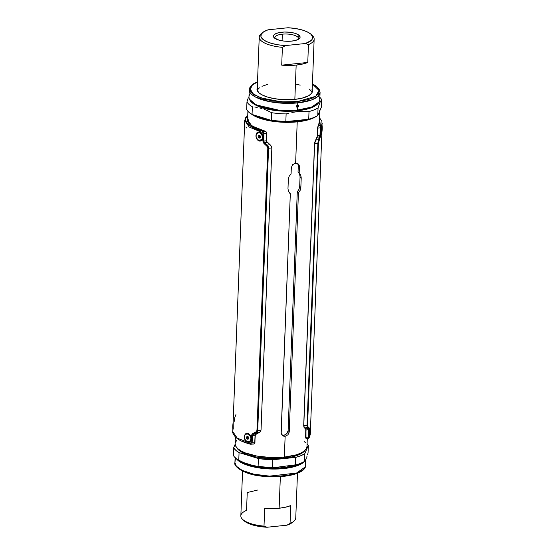 <?xml version="1.0" encoding="UTF-8"?>
<svg xmlns="http://www.w3.org/2000/svg" width="555" height="555" viewBox="0 0 555 555"><rect width="100%" height="100%" fill="white"/><g stroke="black" fill="none" stroke-linecap="round" stroke-linejoin="round"><path stroke-width="0.83" d="M292.665 164.641L291.32 167.617L292.665 164.648L295.628 163.191L297.216 121.864A35.95 12.411 -177.8 0 1 251.575 114.17L255.848 116.668L263.556 119.408L273.025 121.337L283.432 122.273L293.879 122.142L303.474 120.955L311.39 118.819L315.878 116.64A35.95 12.411 -177.8 0 1 297.216 121.864L295.628 163.191L298.403 164.051L299.429 166.778L299.18 173.139L298.035 172.106L298.278 165.744L298.035 172.106L300.741 175.116L301.219 177.808L300.852 187.444L300.151 190.358L298.423 192.876L289.252 431.7L288.801 433.538M284.791 435.113L282.44 435.113M298.743 172.744L299.582 174.069L300.061 176.761L299.693 186.397L298.992 189.31L297.279 191.843L288.1 430.666L287.656 432.505L285.548 434.794M297.986 164.072L298.278 165.744L299.429 166.778L299.18 173.139L299.561 173.444M291.077 173.979L291.32 167.617L291.077 173.979L289.141 176.317L288.343 179.14L289.134 176.317L291.077 173.979M281.191 433.337L290.314 193.716L288.545 191.565L287.976 188.776L288.343 179.14L287.976 188.776L288.551 191.558L290.314 193.716L289.523 193.001M235.389 437.09L235.133 443.743A35.95 12.411 2.2 0 0 284.34 457.112L285.138 436.306L283.584 436.14L281.406 434.093M304.098 441.364L305.59 442.855M306.984 446.518L306.193 448.912L304.057 451.16L300.65 453.171L296.106 454.878L284.34 457.112L270.549 457.528L256.84 456.05L245.296 452.908L240.905 450.861L237.672 448.586L235.722 446.178L235.133 443.736M235.355 442.522L236.832 440.198M319.853 110.716A35.95 12.411 -177.8 0 1 319.867 111.257A35.95 12.411 -177.8 0 1 318.043 114.941L319.645 112.478L319.742 110.043M281.808 434.829L284 435.28L286.859 433.733L288.1 430.666L289.252 431.7L288.1 430.666L297.279 191.843L298.423 192.876L289.252 431.7L288.003 434.766L285.138 436.306L284.34 457.112A35.95 12.411 2.2 0 0 306.984 446.504L307.297 438.478M299.194 165.251L299.429 166.778L298.278 165.744L297.709 163.558M297.785 163.6L298.403 164.051M282.322 435.411L281.142 432.546L290.314 193.716L289.897 193.376M288.003 434.766L285.138 436.306M289.516 192.994L290.314 193.716M300.852 187.444L299.693 186.397L300.061 176.761L301.219 177.808L300.852 187.444L300.165 190.358L298.423 192.876L297.279 191.843L299.006 189.317L299.693 186.397L300.852 187.444M299.18 173.139L300.748 175.109L301.219 177.808L300.061 176.761L299.589 174.062L298.756 172.751M297.924 105.207A29.172 10.073 -177.8 0 1 296.953 105.339L297.924 105.207M255.154 115.405A34.41 11.877 2.2 0 0 296.647 121.351L296.682 120.477L296.647 121.351A34.41 11.877 2.2 0 0 307.345 119.374M296.453 106.303L297.549 106.178A31.579 10.899 -177.8 0 1 296.453 106.303L297.008 105.29L298.111 105.068L298.708 105.637L298.673 106.539L297.577 107.379L296.668 106.56L297.272 106.414L296.668 106.56L297.577 107.379L296.467 106.546L296.828 105.457L297.667 105.027L297.751 102.904L311.723 99.9L317.543 96.743L320.075 92.449A35.437 12.231 -177.8 0 1 297.751 102.904A35.437 12.231 -177.8 0 1 249.25 89.73L255.043 96.799L269.897 101.718L297.751 102.904A1.027 0.368 -95.9 0 0 297.404 101.6A1.027 0.368 84.1 0 1 297.751 102.904L297.917 105.408L297.272 106.414L297.903 105.027L298.777 106.074L297.577 107.379L297.473 110.056L297.577 107.379L296.765 107.115L296.453 106.317M307.907 119.207L302.635 120.484L293.456 121.621L280.081 121.552L270.327 120.331L264.43 119.006L255.078 115.364M283.709 458.236L283.744 457.174L283.709 458.236M237.207 448.142A34.41 11.877 2.2 0 0 238.615 449.973M303.037 452.45A34.41 11.877 2.2 0 0 304.577 450.729M237.165 448.058L239.032 450.362M302.565 452.825L304.619 450.674M309.357 435.363L309.274 431.436L309.856 428.189L310.398 426.767L310.509 427.371L310.085 427.392M309.301 435.224L309.669 435.939L310.19 434.177L309.517 435.835M320.929 134.116L320.846 130.196L321.747 125.895L321.969 125.52L322.08 126.131L321.657 126.151M320.873 133.984L321.241 134.692L321.768 132.936M321.095 134.594L321.761 132.95M319.59 118.368L320.284 125.18L318.487 125.347L319.5 120.837L319.694 122.343L317.682 127.643L317.363 135.51L319.992 135.24L320.277 127.844L317.647 128.087L317.245 136.419L314.629 143.495L303.786 425.706L304.029 427.197L305.992 429.223L305.992 438.519L308.296 438.346L308.684 429.653L306.048 429.965L305.763 437.389L308.4 437.049L305.763 437.389L306.103 438.603M322.226 123.182L320.922 127.178L320.443 136.377L318.417 142.996L307.574 425.158L307.865 426.615L309.225 428.335L309.01 437.194L310.314 433.51M305.992 429.223L306.048 429.965L308.684 429.653L308.254 438.214L306.457 438.443M303.786 425.706L314.629 143.495L317.869 143.162L307.033 425.324L303.786 425.706L304.029 427.197L305.791 428.828L308.254 428.529L307.352 427.621L304.633 427.94L307.352 427.621L307.033 425.324L303.793 425.588L304.14 427.475L305.923 429.39L305.77 437.763M315.698 140.033L316.995 137.231L319.451 136.974L318.41 139.749L315.698 140.033L314.997 141.636L314.629 143.495L317.869 143.162L318.41 139.749L315.698 140.033M321.407 133.859L321.081 134.31M309.836 435.099L309.51 435.55M321.088 128.517L320.97 134.345M309.517 429.764L309.399 435.592M318.237 125.756L317.647 128.087L320.277 127.844L320.318 126.242L320.284 125.18L318.237 125.763M309.114 437.839A1.027 0.944 -145.4 0 0 309.274 437.361L308.996 436.834A1.027 0.354 -177.8 0 1 308.4 437.049A1.027 0.354 2.2 0 0 308.996 436.834L309.281 429.438A1.027 0.354 -177.8 0 1 308.684 429.653A1.027 0.354 2.2 0 0 309.281 429.438L308.989 427.725A1.027 0.964 140.6 0 1 308.254 428.529L308.684 429.653L308.254 428.529L305.791 428.828M317.002 137.238L315.455 140.498L317.002 137.238L319.451 136.974L319.819 136.183L319.992 135.24L317.363 135.51L317.245 136.419M308.254 428.529A1.027 0.964 -39.4 0 0 308.989 427.725L308.067 426.837A1.027 0.95 130.5 0 1 307.352 427.621L308.254 428.529M307.706 426.268L307.574 425.158A1.027 0.354 -177.8 0 1 307.033 425.324L307.352 427.621A1.027 0.95 -49.5 0 0 308.067 426.837L307.963 426.739M309.274 437.361A1.027 0.944 34.6 0 1 309.121 437.826L310.273 434.551M318.841 140.977L319.063 140.415A1.027 0.569 -156.9 0 0 318.41 139.749L317.869 143.162L307.033 425.324A1.027 0.354 2.2 0 0 307.574 425.158L318.417 142.996A1.027 0.354 -177.8 0 1 317.869 143.162A1.027 0.354 2.2 0 0 318.417 142.996L318.639 141.615M319.063 140.415L320.138 137.605A1.027 0.562 -161.9 0 0 319.451 136.974L318.41 139.749A1.027 0.569 23.1 0 1 319.07 140.401M319.451 136.974A1.027 0.562 18.1 0 1 320.138 137.605L320.589 135.025A1.027 0.354 -177.8 0 1 319.992 135.24L319.451 136.974M320.277 127.844L319.992 135.24A1.027 0.354 2.2 0 0 320.589 135.025L320.873 127.629A1.027 0.354 -177.8 0 1 320.277 127.844A1.027 0.354 2.2 0 0 320.873 127.629L321.22 126.256A1.027 0.944 -145.5 0 0 320.284 125.18L320.318 126.242M320.284 125.18A1.027 0.944 34.5 0 1 321.22 126.256L322.226 123.439M315.552 140.311L314.532 143.592L303.703 425.567L314.623 143.613L303.703 425.567L304.05 427.454L305.673 428.765M304.508 427.849L303.703 425.567L314.532 143.592L316.87 137.314L314.706 142.802M317.647 128.115L317.682 127.671M319.5 120.851A36.207 12.501 -177.8 0 1 319.694 122.343A36.207 12.501 -177.8 0 1 318.487 125.347L319.409 123.432L319.486 121.184A36.11 12.467 -177.8 0 1 319.597 122.336A36.11 12.467 -177.8 0 1 318.369 125.361L317.522 128.129L318.119 125.777L319.52 123.418L319.347 120.428M305.777 428.897L305.638 437.375L306.221 438.575M305.763 437.389L306.207 438.616M314.72 142.684L314.879 141.976M303.932 426.982L303.828 426.462M263.132 136.585L262.404 136.592L263.132 136.585M246.815 123.085L246.885 122.495M251.561 437.826L250.832 437.839L251.561 437.826M250.277 440.954L246.455 441.6C250.659 444.819 253.475 436.764 248.959 434.031L250.478 436.084M233.253 429.105L233.176 422.632M261.849 139.707L258.026 140.353C262.231 143.578 265.054 135.517 260.531 132.784L262.05 134.837M250.298 435.765L250.603 436.348M247.481 433.684L249.826 435.113M246.323 433.844L246.732 433.712M261.87 134.518L262.175 135.101M259.06 132.437L261.398 133.866M257.895 132.596L258.311 132.465M252.837 444.104L253.954 443.917L254.724 443.077L255.355 434.475L260.33 431.721L261.01 430.139L271.853 147.928L271.298 146.159L266.442 141.234L266.684 133.373L264.013 133.679L263.729 141.074L266.4 140.797L266.684 133.373L266.247 132.111L265.241 131.251L251.79 125.895L247.329 119.561L247.641 118.09L249.889 124.438L255.8 128.052L264.471 130.945L262.647 131.153C256.896 129.752 252.164 127.574 248.453 124.625C245.518 121.58 244.942 118.971 246.739 116.786L247.697 116.668L246.739 116.786A1.027 0.944 -145.4 0 0 245.886 117.16A1.027 0.944 34.6 0 1 246.739 116.786C242.237 120.83 251.082 128.788 262.647 131.153L263.618 132.118L264.013 133.679L266.684 133.373L266.247 132.111L265.241 131.251L262.647 131.153A1.027 0.52 104.8 0 0 262.057 132.388L249.209 127.04L244.748 120.151M248.536 434.44L249.382 434.496M260.108 133.193L260.961 133.249M246.663 116.807L245.879 117.174L244.727 120.463L232.774 431.568L237.256 438.159L250.832 443.438L251.894 434.274L256.049 431.984L256.958 430.402L267.794 148.24L267.024 146.347L263.105 142.316L263.112 133.616L262.057 132.388A1.027 0.52 -75.2 0 1 262.647 131.153L264.013 133.679A1.027 0.354 -177.8 0 1 263.112 133.616A1.027 0.354 2.2 0 0 264.013 133.679L263.729 141.074A1.027 0.354 -177.8 0 1 262.827 141.012A1.027 0.354 2.2 0 0 263.729 141.074L266.4 140.797L267.17 142.392L269.98 144.765L267.226 145.056L264.673 142.656L267.17 142.392L264.673 142.656L263.902 143.433L267.024 146.347L267.794 148.24L256.958 430.402L256.5 431.575L252.754 433.552L251.519 435.418L251.235 442.821L250.104 443.494A1.027 0.52 104.7 0 0 250.402 444.208A1.027 0.52 -75.3 0 1 250.104 443.494M255.938 135.795L256.792 132.943L257.825 132.222L259.143 132.166L260.531 132.784L262.57 135.524L262.897 137.224L261.918 140.131L260.767 140.901L259.379 140.984L258.026 140.353L256.209 137.529M244.367 437.042L245.213 434.19L246.253 433.462L247.572 433.413L248.959 434.031L250.999 436.771L251.325 438.471L250.347 441.371L249.188 442.148L247.807 442.231L246.455 441.6L244.637 438.769M232.774 431.561C232.115 432.033 233.058 433.948 235.604 437.291L238.317 439.345C240.863 441.052 244.901 442.675 250.409 444.208A1.027 0.52 104.7 0 0 250.624 444.18A1.027 0.52 -75.3 0 1 250.402 444.208L253.6 444.042L254.724 443.077L254.8 442.668L252.136 442.876L252.421 435.481L255.092 435.245L252.421 435.481L252.136 442.876L254.8 442.668L255.168 434.829L258.914 432.678L256.167 432.928L253.475 434.211L255.966 433.989L253.475 434.211A1.027 0.583 -116.5 0 1 252.754 433.552A1.027 0.583 63.5 0 0 253.475 434.211L256.167 432.928L259.678 432.276L261.01 430.139L257.721 430.43L268.558 148.268L271.853 147.928L261.01 430.139L257.721 430.43L257.243 431.943L256.167 432.928A1.027 0.527 -114.6 0 1 255.515 432.283A1.027 0.527 65.4 0 0 256.167 432.928L257.721 430.43A1.027 0.354 -177.8 0 1 256.958 430.402A1.027 0.354 2.2 0 0 257.721 430.43L268.558 148.268L271.853 147.928L271.298 146.159L269.98 144.765L267.226 145.056L268.558 148.268A1.027 0.354 -177.8 0 1 267.794 148.24A1.027 0.354 2.2 0 0 268.558 148.268L268.204 146.548M250.236 444.083L242.771 441.516M236.402 437.645L235.695 436.952M259.671 140.63L257.832 139.659M260.899 140.443L260.448 140.588M248.099 441.877L246.26 440.906M249.327 441.683L248.876 441.835M257.36 132.95L260.531 132.784C256.292 129.572 254.093 137.376 258.026 140.353L258.235 140.02M245.789 434.197L248.959 434.031C244.72 430.812 242.514 438.623 246.455 441.6L249.653 441.398L250.485 440.462L250.909 438.367L250.582 436.82L249.299 434.849L248.106 434.059L246.26 433.968A4.107 3.059 68 0 1 250.437 436.008A4.107 3.059 68 0 1 249.32 441.586A4.107 3.059 -112 0 0 249.417 441.551A4.107 3.059 -112 0 0 250.437 436.008A4.107 3.059 -112 0 0 246.344 433.934A4.107 3.059 -112 0 0 246.247 433.975L244.894 435.175L244.471 437.271L245.13 439.553L246.656 441.253M251.158 444.271L250.624 444.18C251.464 444.43 251.97 444 252.136 442.876L251.63 444.069M253.226 444.104L253.6 444.042M264.666 142.642L263.729 141.074M234.363 421.203L234.862 417.395L235.937 414.592M252.136 442.876A1.027 0.354 -177.8 0 1 251.235 442.821A1.027 0.354 2.2 0 0 252.136 442.876M246.94 128.163L245.851 126.977M252.421 435.481A1.027 0.354 -177.8 0 1 251.519 435.418A1.027 0.354 2.2 0 0 252.421 435.481L253.475 434.211M245.726 117.639A1.027 0.944 34.6 0 1 245.886 117.16M244.727 120.449L249.209 127.033L262.057 132.388L263.112 133.616L262.827 141.012L263.902 143.433L264.673 142.656L267.226 145.056L266.525 145.847L267.226 145.056M265.248 131.257L264.471 130.945A36.207 12.501 -177.8 0 1 247.329 119.561A36.207 12.501 -177.8 0 1 247.641 118.09M266.684 133.373L266.573 141.407L270.493 145.132L267.191 142.413L266.4 140.956L266.809 133.387L266.393 140.949L266.643 132.957M269.973 144.765L267.697 142.864L269.973 144.765M260.815 430.978L259.428 432.449L260.559 431.478L261.017 430.021L271.846 148.046L271.506 146.471L270.25 144.994M256.521 433.733L258.748 432.754L256.521 433.733M254.731 443.056L255.092 435.085L254.932 442.626L255.106 435.078L255.772 434.079L255.224 435.009L254.8 442.668M251.457 438.623L251.283 439.06M264.867 131.07L266.372 132.118L266.809 133.387L266.074 131.771L264.596 130.931A36.11 12.467 -177.8 0 1 247.433 119.568A36.11 12.467 -177.8 0 1 247.634 118.423L247.773 121.462L249.028 123.453L251.158 125.381L255.883 128.038L264.596 130.931L257.721 128.85L251.061 125.388L248.931 123.467L247.676 121.476L247.336 119.478L247.912 117.507M271.846 147.928L261.017 430.021L271.881 148.019L271.541 146.437L270.465 145.16L271.728 147.054M254.669 443.396L254.932 442.626L254.086 443.889L254.669 443.396M253.351 444.09L254.086 443.889L253.351 444.09M260.094 432.012L261.044 429.986L271.881 148.019L271.541 146.437L270.465 145.16M260.559 431.478L261.01 430.139M305.368 463.286L305.604 463.987M305.999 458.867L305.382 466.866A1.027 0.957 23.2 0 1 305.305 467.199A1.027 0.957 -156.8 0 0 305.382 466.866L305.618 462.322L305.382 466.866L296.502 473.047L269.577 476.128L253.767 474.171L242.195 470.39L236.347 466.2L234.925 462.551A35.437 12.231 2.2 0 0 267.538 476.017A35.437 12.231 2.2 0 0 305.382 466.866A35.437 12.231 2.2 0 0 305.75 465.27L305.312 467.185C302.385 474.802 280.92 478.597 261.606 476.148C243.576 474.497 233.072 466.02 234.925 462.551L235.375 458.909M243.368 462.53L255.279 466.221L271.208 467.99L297.334 464.604A35.027 12.092 2.2 0 1 243.368 462.53L238.768 460.282A38.004 13.119 -177.8 0 1 233.377 455.412L233.669 447.725L235.147 444.284L233.669 447.725L233.377 455.412A38.004 13.119 2.2 0 0 238.768 460.282L239.066 452.596A38.004 13.119 -177.8 0 1 233.669 447.725L235.708 450.23L239.066 452.596L238.768 460.282L241.966 461.878M302.891 462.322L292.52 466.72L272.255 468.677L250.236 465.687L238.005 459.824A35.027 12.092 -177.8 0 0 270.16 468.621A35.027 12.092 -177.8 0 0 302.891 462.322M305.555 462.391L305.659 459.713A35.437 12.231 -177.8 0 1 272.547 469.051A35.437 12.231 -177.8 0 1 236.333 458.68A35.437 12.231 2.2 0 0 272.547 469.051A35.437 12.231 2.2 0 0 305.659 459.713L305.659 459.713A35.437 12.231 2.2 0 0 305.847 459.179A35.437 12.231 -177.8 0 1 305.659 459.713L305.618 462.322M245.955 463.543L243.555 462.586L245.955 463.543M250.798 465.028L248.369 464.355L250.798 465.028M255.668 465.95L253.226 465.562L255.668 465.95M272.54 467.435A38.004 13.119 -177.8 0 1 258.103 466.214L258.394 458.527L239.066 452.596L258.394 458.527L258.103 466.214A38.004 13.119 2.2 0 0 272.54 467.435L272.838 459.748A38.004 13.119 -177.8 0 1 258.394 458.527L272.838 459.748L272.54 467.435L278.215 467.671L272.54 467.435M281.059 467.587L283.917 467.359L281.059 467.587M286.789 466.991L289.668 466.484L286.789 466.991M292.554 465.832L295.433 465.062L292.554 465.832M304.48 461.406A38.004 13.119 -177.8 0 1 299.665 463.737A38.004 13.119 -177.8 0 1 295.433 465.062A38.004 13.119 2.2 0 0 304.48 461.406L304.778 453.719A38.004 13.119 -177.8 0 1 295.732 457.375L295.433 465.062L295.732 457.375L272.838 459.748L295.732 457.375L300.81 455.717L304.778 453.719L304.48 461.406L305.34 460.164L304.48 461.406M305.777 459.339L306.221 458.368L305.777 459.339M306.665 457.258L307.123 456.009L306.665 457.258M307.581 454.614L308.039 453.102L307.581 454.614M308.337 445.415L304.778 453.719L308.337 445.415L308.039 453.102L308.337 445.415L307.095 443.702A38.004 13.119 -177.8 0 1 308.337 445.415M300.109 471.812L296.065 473.623L290.848 475.101L284.764 476.148L271.603 476.794L259.22 475.753M253.156 474.601L247.523 473.006M242.722 471.042L239.101 468.815M236.645 447.531A34.923 12.057 -177.8 0 0 270.542 458.617A34.923 12.057 -177.8 0 0 305.188 450.16L300.983 453.761L291.861 456.952L279.56 458.555L269.369 458.569L256.153 456.987L247.62 454.739L239.482 450.688L236.492 447.198M235.292 457.604L235.271 458.791M312.43 84.034L318.993 90.423L315.753 96.279L297.404 101.6L281.239 101.836L260.767 97.853L253.226 93.85L250.319 89.265L252.261 85.081L257.513 81.925L253.115 84.353L250.999 86.615L250.305 88.98L250.964 91.291L252.74 93.434L255.591 95.467L264.908 99.178L271.09 100.58L284.75 102.016L297.404 101.6L308.275 99.574L312.819 97.916L316.281 95.897L318.397 93.635L319.09 91.27L318.431 88.96L316.655 86.816L312.43 84.034M256.944 105.048A35.027 12.092 2.2 0 0 257.104 105.124L279.207 110.251L297.313 110.14L297.286 110.813L271.506 109.952L257 105.755L249.563 99.283A35.027 12.092 -177.8 0 0 297.286 110.813L297.612 111.617L297.473 110.056A35.437 12.231 -177.8 0 1 256.792 104.978A35.437 12.231 -177.8 0 1 250.659 93.365M312.208 89.882A27.736 9.574 -177.8 0 1 312.409 91.186A27.736 9.574 -177.8 0 1 294.941 99.373L281.593 99.539L273.726 98.554L266.809 96.841L261.433 94.544L258.942 92.796L257.076 89.993L257.596 87.204M257.52 81.765L253.288 83.909L249.972 87.239L249.25 89.73L248.973 96.875A35.437 12.231 2.2 0 0 297.473 110.056L311.064 107.198A35.027 12.092 2.2 0 0 311.223 107.136M256.792 104.978L257.104 105.124A35.027 12.092 2.2 0 0 297.313 110.14A35.027 12.092 2.2 0 0 311.064 107.198L311.383 107.073A35.437 12.231 -177.8 0 1 297.473 110.056A35.437 12.231 2.2 0 0 319.798 99.602L320.075 92.449L319.562 89.952L316.468 86.316L312.437 83.874M294.747 111.985L300.477 111.395L309.017 111.541A38.004 13.119 2.2 0 0 318.064 107.892L319.888 102.619L321.623 99.588A38.004 13.119 2.2 0 0 319.888 97.368A38.004 13.119 -177.8 0 1 321.623 99.588L321.324 107.275L321.623 99.588L319.888 102.619L318.064 107.892L317.765 115.579L321.324 107.275L317.765 115.579L318.064 107.892A38.004 13.119 -177.8 0 1 309.017 111.541L308.719 119.235A38.004 13.119 2.2 0 0 317.765 115.579L313.797 117.577L308.719 119.235L309.017 111.541L297.612 111.617L291.875 112.498L294.747 111.985M288.995 113.144L286.123 113.914L288.995 113.144M271.679 112.7A38.004 13.119 2.2 0 0 286.123 113.914L285.825 121.6L308.719 119.235L285.825 121.6L286.123 113.914A38.004 13.119 -177.8 0 1 271.679 112.7L271.388 120.386A38.004 13.119 2.2 0 0 285.825 121.6L271.388 120.386L271.679 112.7L266.899 110.396L271.679 112.7M264.492 109.439L266.899 110.396L264.492 109.439M259.657 107.954L262.078 108.627L259.657 107.954M254.787 107.032L257.222 107.42L254.787 107.032M246.954 101.898A38.004 13.119 2.2 0 0 252.352 106.768L252.053 114.455L271.388 120.386L252.053 114.455L252.352 106.768A38.004 13.119 -177.8 0 1 246.954 101.898L246.663 109.585A38.004 13.119 2.2 0 0 252.053 114.455L248.702 112.089L246.663 109.585L246.954 101.898L247.877 98.998L246.954 101.898M248.328 97.749L247.877 98.998L248.328 97.749M249.223 95.668L249.001 96.133M319.028 101.954A35.027 12.092 -177.8 0 1 297.286 110.813L310.002 108.232L319.028 101.954M318.39 95.966A35.437 12.231 -177.8 0 1 311.383 107.073M311.959 89.313L312.409 91.2L311.806 93.046L308.955 95.578L301.975 98.2L294.941 99.373A27.736 9.574 -177.8 0 1 256.986 89.064A27.736 9.574 -177.8 0 1 257.291 87.773M298.111 105.068L298.472 105.283M297.133 107.33L296.765 107.115M296.183 106.525L296.668 106.56M309.406 435.425L309.711 435.453A4.107 0.506 -85.2 0 1 309.593 435.293L310.536 431.7L310.439 427.274L309.662 430.222L309.593 435.293A4.107 0.506 -85.2 0 1 309.607 430.763A4.107 0.506 -85.2 0 1 310.405 427.26A4.107 0.506 -85.2 0 1 310.522 427.419A4.107 0.506 -85.2 0 1 310.516 431.95A4.107 0.506 -85.2 0 1 309.711 435.453M309.877 432.872L310.016 430.222L309.877 432.872M309.933 430.944L310.099 432.491L309.933 430.944M310.238 429.841L310.28 430.978L310.238 429.841M321.394 131.056L321.74 128.545L321.394 131.056M321.421 130.702L321.525 131.674L321.421 130.702M321.588 129.148L321.761 130.737L321.588 129.148M321.019 132.562L321.428 134.081L321.997 131.48L321.942 126.02L321.019 132.562A4.107 0.506 -85.2 0 1 321.331 128.254A4.107 0.506 -85.2 0 1 321.976 126.02A4.107 0.506 -85.2 0 1 322.24 127.664A4.107 0.506 -85.2 0 1 321.928 131.965A4.107 0.506 -85.2 0 1 321.283 134.206A4.107 0.506 -85.2 0 1 321.019 132.562L321.019 132.562M244.616 121.947L244.616 121.947A4.107 0.506 94.8 0 0 244.491 127.622L244.727 121.254M261.516 134.019A4.107 3.059 68 0 1 260.892 140.346A4.107 3.059 -112 0 0 260.989 140.311A4.107 3.059 -112 0 0 261.516 134.019A4.107 3.059 -112 0 0 257.915 132.687A4.107 3.059 -112 0 0 257.818 132.728A4.107 3.059 68 0 1 261.516 134.019L259.601 132.784L258.346 132.61L256.431 134.005L256.049 136.121L256.41 137.668L257.721 139.61L258.921 140.359L260.76 140.401L262.099 139.145L262.473 137.03L261.516 134.019M259.053 135.6L259.483 137.12L260.219 137.453L259.483 137.12L258.47 137.529L259.691 138.091L258.47 137.529L258.04 136.01L259.324 135.281L259.483 137.12L258.47 137.529L258.04 136.01L259.053 135.6M260.482 137.134L259.691 138.091L260.482 137.134L260.052 135.621L258.831 135.059L258.04 136.01L258.831 135.059L260.052 135.621L260.482 137.134M257.201 139.048A4.107 3.059 68 0 1 257.721 132.763A4.107 3.059 68 0 1 261.322 134.102A4.107 3.059 68 0 1 260.801 140.387A4.107 3.059 68 0 1 257.201 139.048M247.558 436.549L247.724 438.075L248.675 438.79L247.724 438.075L246.704 438.485L247.856 439.345L246.704 438.485L246.538 436.958L247.724 436.438L247.724 438.075L246.704 438.485L246.538 436.958L247.558 436.549M248.834 438.679L247.856 439.345L248.834 438.679L248.675 437.153L247.523 436.292L246.538 436.958L247.523 436.292L248.675 437.153L248.834 438.679M245.13 439.553A4.107 3.059 68 0 1 246.149 434.01A4.107 3.059 68 0 1 250.243 436.084L250.243 436.084A4.107 3.059 68 0 1 249.23 441.627A4.107 3.059 68 0 1 245.13 439.553M232.885 428.779L233.204 422.209A4.107 0.506 94.8 0 0 232.92 428.869M242.563 471.126L240.842 515.845A27.479 9.484 2.2 0 0 264 526.126L264.686 508.304L279.137 508.234L280.351 476.655L279.137 508.234L285.527 507.208L290.744 505.605L290.057 523.427L286.914 525.19L267.031 527.25L259.768 526.522L253.198 525.127L247.849 523.178L244.013 520.701A25.939 8.956 2.2 0 0 267.031 527.25L264 526.126L264.686 508.304A27.479 9.484 2.2 0 0 279.137 508.234A27.479 9.484 2.2 0 0 290.744 505.605L290.057 523.427L286.914 525.19A25.939 8.956 2.2 0 0 292.221 522.56L293.699 521.367A27.479 9.484 -177.8 0 1 290.057 523.427A27.479 9.484 2.2 0 0 295.76 517.954L297.48 473.235M292.707 522.137L286.914 525.19L267.031 527.25L264 526.126A27.479 9.484 -177.8 0 1 242.639 519.404A27.479 9.484 -177.8 0 1 246.552 510.371L247.232 492.549L257.513 490.065M311.598 34.944A27.479 9.484 -177.8 0 1 314.151 39.155A27.479 9.484 -177.8 0 1 308.448 44.629L307.768 62.451L302.551 64.061L296.162 65.088L294.844 99.387L296.162 65.088L281.711 65.157L282.391 47.335L285.541 45.566L305.416 43.505L311.209 40.453L312.188 39.245L312.562 36.706L310.835 34.16L307.151 31.822L301.802 29.873L295.232 28.478L287.969 27.75L268.086 29.81L263.764 31.739L261.322 34.07L260.94 36.609L262.668 39.155L266.351 41.493L271.7 43.443L278.277 44.837L285.541 45.566A25.939 8.956 -177.8 0 1 262.779 32.44A25.939 8.956 -177.8 0 1 268.086 29.81L287.969 27.75A25.939 8.956 -177.8 0 1 310.98 34.292A25.939 8.956 -177.8 0 1 305.416 43.505L308.448 44.629L307.768 62.451A27.479 9.484 -177.8 0 1 296.162 65.088A27.479 9.484 -177.8 0 1 281.711 65.157L307.768 62.451L281.711 65.157L282.391 47.335L285.541 45.566L305.416 43.505L308.448 44.629A27.479 9.484 2.2 0 0 312.361 35.596L310.98 34.292M297.667 36.963A11.815 4.079 2.2 0 0 282.335 34.167A11.815 4.079 2.2 0 0 275.134 38.531A11.815 4.079 -177.8 0 1 274.892 37.65A11.815 4.079 -177.8 0 1 282.335 34.167L282.079 40.82L282.335 34.167A11.815 4.079 -177.8 0 1 297.667 36.963A11.815 4.079 -177.8 0 1 298.5 38.559A11.815 4.079 -177.8 0 1 298.195 39.419A11.815 4.079 2.2 0 0 297.667 36.963L299.152 35.374L297.667 36.963M274.35 37.941A13.355 4.606 -177.8 0 1 274.281 37.879A13.355 4.606 -177.8 0 1 281.912 32.197A13.355 4.606 -177.8 0 1 299.152 35.374A13.355 4.606 -177.8 0 1 299.096 38.829A13.355 4.606 -177.8 0 1 286.678 41.271A13.355 4.606 -177.8 0 1 274.35 37.941L273.407 36.144L273.698 35.249L275.759 33.668L279.498 32.544L284.333 32.037L289.543 32.239L294.323 33.113L297.952 34.528L299.152 35.374L300.095 37.178L299.804 38.066L297.744 39.648L294.011 40.772L289.169 41.278L283.966 41.077L279.179 40.203L274.35 37.941M262.779 32.44L261.294 33.633A27.479 9.484 2.2 0 0 282.391 47.335A27.479 9.484 -177.8 0 1 259.24 37.046A27.479 9.484 -177.8 0 1 262.113 33.043M296.745 84.332L300.186 85.151M309.01 88.911L310.994 90.701M311.612 91.631L311.972 92.567M257.756 89.542L259.393 87.829M261.995 86.289L267.489 84.436M247.905 111.298L247.544 120.719M319.867 111.257L319.396 123.481M316.87 104.708L316.891 104.201M309.433 435.488L309.406 430.5L310.183 427.142M321.005 134.241L320.977 129.253L321.754 125.895M310.543 427.482L321.886 132.263M322.115 126.235L321.879 121.247L319.611 117.91M319.09 138.139L318.993 140.568M308.296 438.353L309.121 437.826M246.704 116.654L247.703 116.522M235.112 457.632L234.925 462.551M299.665 463.737L297.334 464.604M242.639 519.404L244.02 520.708M314.151 39.155L312.104 92.477M259.24 37.046L257.187 90.368"/></g></svg>
